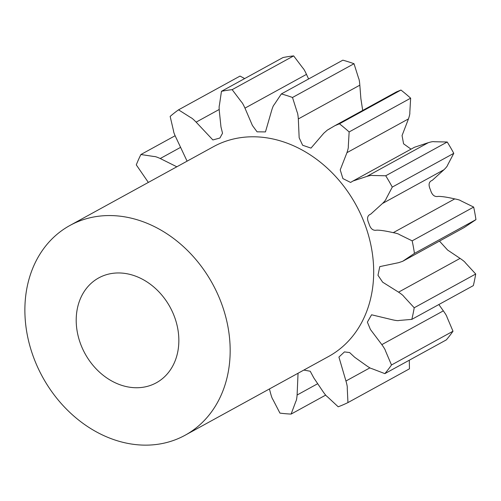 <?xml version="1.0" encoding="UTF-8"?>
<svg xmlns="http://www.w3.org/2000/svg" width="501" height="501" viewBox="0 0 501 501"><rect width="100%" height="100%" fill="white"/><g stroke="black" fill="none" stroke-linecap="round" stroke-linejoin="round"><path stroke-width="0.75" d="M117.096 272.976A59.826 48.465 61.2 0 1 174.793 317.659A59.826 48.465 61.2 0 1 156.312 382.795A59.826 48.465 61.2 0 1 137.95 387.724A59.826 48.465 61.2 0 1 80.26 343.041A59.826 48.465 61.2 0 1 98.735 277.905A59.826 48.465 61.2 0 1 117.096 272.976M106.669 215.599A119.658 96.925 -118.8 0 0 69.946 225.456A119.658 96.925 -118.8 0 0 32.991 355.729A119.658 96.925 -118.8 0 0 148.377 445.101A119.658 96.925 -118.8 0 0 185.101 435.244A119.658 96.925 -118.8 0 0 222.056 304.971A119.658 96.925 -118.8 0 0 106.669 215.599M185.101 435.244L328.618 356.468A119.658 96.925 -118.8 0 0 365.573 226.195A119.658 96.925 -118.8 0 0 250.187 136.823A119.658 96.925 -118.8 0 0 213.464 146.68L69.946 225.456M298.051 373.245L297.106 395.013C296.792 398.602 296.36 400.744 295.828 401.439L291.112 414.077L325.675 395.107M291.112 414.077A169.513 137.312 61.2 0 1 279.94 413.106L272.876 399.447C272.206 398.646 271.385 396.397 270.421 392.696L269.425 388.958M187.086 161.159L176.114 137.844C174.423 134.349 173.578 132.107 173.584 131.112L170.152 116.407A169.513 137.312 61.2 0 1 178.531 109.838L190.8 117.61C191.695 117.892 193.474 119.401 196.129 122.138L212.875 139.948L219.895 138.025L222.532 133.235L220.972 126.947L219.425 112.086C219.043 108.373 219.043 106.093 219.413 105.26L221.461 91.314A169.513 137.312 61.2 0 1 232.157 89.66L241.382 101.86C242.165 102.517 243.361 104.609 244.97 108.135L252.404 125.475L257.063 131.826L265.461 131.92L271.661 110.452C272.657 107.151 273.496 105.235 274.172 104.709L281.349 93.931A169.513 137.312 61.2 0 1 292.503 97.482L297.099 112.005C297.632 112.919 298.039 115.224 298.32 118.937L299.16 137.781L302.635 145.252L310.989 148.108L323.79 133.216L327.385 130.066L334.981 125.645L339.446 123.803A169.513 137.312 61.2 0 1 349.141 131.945L348.308 146.279C348.496 147.288 348.038 149.423 346.949 152.667L340.223 169.883L342.903 178.588L350.6 182.445L352.992 181.011L366.795 176.446C369.826 175.519 371.792 175.2 372.688 175.488L385.72 175.77A169.513 137.312 61.2 0 1 392.277 187.092L386.158 198.759C385.964 199.692 384.73 201.277 382.457 203.506L370.746 214.121C367.271 215.436 366.663 218.568 368.918 223.515C370.402 228.681 372.988 230.898 376.677 230.159C380.272 230.116 385.795 230.955 393.247 232.664C396.579 233.291 398.633 233.929 399.416 234.587L412.16 240.843A169.513 137.312 61.2 0 1 414.446 253.393L402.698 261.284L398.696 262.656L379.777 266.62L377.986 275.293L382.664 282.188L398.564 292.158C401.62 294.219 403.411 295.703 403.938 296.617L414.208 307.771A169.513 137.312 61.2 0 1 411.816 319.375L399.034 320.465C398.251 320.803 396.191 320.609 392.865 319.882L371.573 314.785L367.377 322.13L370.414 329.464L381.837 344.625C384.085 347.775 385.307 349.848 385.488 350.863L391.494 364.985A169.513 137.312 61.2 0 1 384.849 373.633L371.842 368.642C370.94 368.567 368.98 367.452 365.968 365.304L354.67 357.257L349.629 352.56L344.456 351.909L338.92 357.063L345.947 381.01C347.005 384.693 347.437 387.004 347.243 387.937L347.951 402.585L409.455 368.824L409.298 360.213M347.951 402.585A169.513 137.312 61.2 0 1 338.2 406.793L327.216 396.579C326.358 396.103 324.836 394.262 322.657 391.062L313.801 377.904L310.232 371.247L303.825 370.07M384.849 373.633L446.353 339.872A169.513 137.312 61.2 0 0 452.998 331.224L446.992 317.102C446.811 316.087 445.596 314.014 443.341 310.864L438.845 304.539M391.494 364.985L452.998 331.224M411.816 319.375L473.326 285.614A169.513 137.312 61.2 0 0 475.712 274.009L465.448 262.856C464.922 261.942 463.131 260.457 460.075 258.397L447.612 250.049L439.471 241.1M414.208 307.771L475.712 274.009M414.446 253.393L475.95 219.632A169.513 137.312 61.2 0 0 473.67 207.082L460.92 200.826C460.137 200.168 458.083 199.53 454.751 198.903C447.305 197.194 441.782 196.354 438.187 196.398C434.492 197.137 431.906 194.92 430.428 189.754C428.173 184.806 428.781 181.675 432.25 180.36L443.961 169.745C446.241 167.516 447.468 165.931 447.662 164.998L453.781 153.331L392.277 187.092M412.16 240.843L473.67 207.082M385.72 175.77L447.224 142.008A169.513 137.312 61.2 0 1 453.781 153.331M349.141 131.945L410.645 98.183A169.513 137.312 61.2 0 0 400.95 90.042L396.491 91.883L334.981 125.645M339.446 123.803L400.95 90.042M292.503 97.482L354.013 63.721A169.513 137.312 61.2 0 0 342.853 60.17L281.349 93.931M232.157 89.66L293.661 55.899A169.513 137.312 61.2 0 0 282.971 57.552L221.461 91.314M178.531 109.838L240.035 76.077L244.67 78.576M148.346 182.42L136.285 164.879A169.513 137.312 61.2 0 1 140.9 154.521L175.106 135.746M140.9 154.521L154.083 156.519C154.947 156.381 157.001 157.051 160.245 158.523L176.834 166.789M308.603 78.964L306.48 74.373C304.871 70.848 303.675 68.756 302.892 68.098L293.661 55.899M362.699 110.433L360.883 98.659L359.824 85.176C359.543 81.463 359.136 79.152 358.603 78.244L354.013 63.721M411.033 149.154L403.587 143.812L402.059 135.571L408.459 118.906C409.549 115.656 410 113.527 409.812 112.518L410.645 98.183M447.224 142.008L434.198 141.727C433.296 141.439 431.33 141.758 428.305 142.685L414.496 147.25L352.992 181.011M402.698 261.284L464.202 227.523L475.95 219.632M160.245 158.523L180.629 147.332M196.129 122.138L219.175 109.487M244.97 108.135L306.48 74.373M298.32 118.937L359.824 85.176M366.795 176.446L428.305 142.685M346.949 152.667L408.459 118.906M393.247 232.664L454.751 198.903M382.457 203.506L443.961 169.745M398.564 292.158L460.075 258.397M381.837 344.625L443.341 310.864M345.947 381.01L369.907 367.859M297.106 395.013L317.578 383.772M329.833 128.726L327.385 130.066"/></g></svg>
